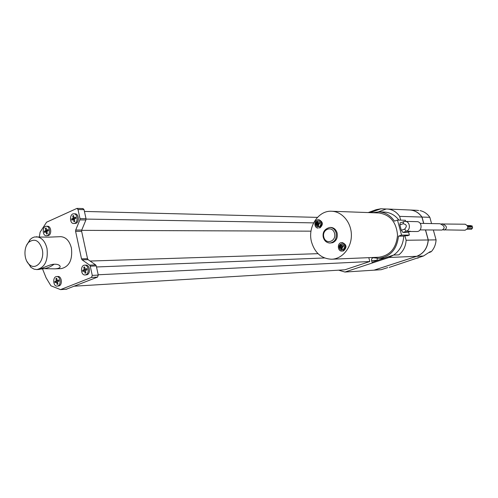 <?xml version="1.0" encoding="UTF-8"?>
<svg xmlns="http://www.w3.org/2000/svg" width="498" height="498" viewBox="0 0 498 498"><rect width="100%" height="100%" fill="white"/><g stroke="black" fill="none" stroke-linecap="round" stroke-linejoin="round"><path stroke-width="0.75" d="M443.096 229.852L465.082 230.207C468.655 228.277 468.699 226.285 465.2 224.225L441.16 223.969M467.74 228.19L472.49 228.24L472.521 226.957L467.877 226.895M467.18 229.211L471.618 229.248L472.11 228.233M471.239 225.874L470.778 225.6M467.84 226.615L472.123 226.677L472.023 225.905M444.278 230.064C447.696 228.053 447.023 225.961 442.249 223.783M374.066 270.153L416.776 256.289C423.686 253.6 427.533 248.16 428.305 239.974L425.547 229.939M423.761 223.428L422.005 217.066C418.924 212.714 414.921 210.361 409.997 210.007L416.583 210.293M423.661 223.428L421.912 217.06C418.83 212.714 414.828 210.361 409.904 210L409.723 209.994M405.665 221.405L405.36 220.259L397.491 220.066L401.556 235.1L398.5 236.145C396.918 249.386 390.376 256.781 378.872 258.35L373.319 257.771C371.938 258.051 371.352 258.991 371.57 260.585L371.994 262.203L393.532 255.069L388.957 257.491L344.927 272.039L374.01 270.171L416.677 256.296C423.593 253.6 427.433 248.166 428.212 239.974L425.454 229.939M377.042 260.529L377.322 258.344M398.923 220.104C395.014 215.105 390.146 212.422 384.325 212.048L384.107 212.042M397.491 220.066L394.447 221.143C390.469 215.373 385.303 212.279 378.947 211.843L372.56 212.727M370.257 212.64L380.883 208.768L386.255 208.998L378.468 211.831M393.532 255.069L398.83 254.864C403.28 251.309 405.714 246.442 406.131 240.254L428.212 239.974M379.034 258.344L384.363 258.107M393.625 255.069C399.819 250.737 403.199 244.418 403.766 236.12L398.5 236.145M401.556 235.1L409.387 235.075L407.495 235.722L404.905 235.735L406.131 240.254M404.905 235.735L403.766 236.12M311.567 242.128C307.316 227.237 318.228 210.218 331.761 211.252C342.294 211.588 351.47 222.662 351.383 235.293C351.439 247.923 342.232 258.935 331.705 259.221C321.689 258.817 314.979 253.115 311.567 242.128M378.636 212.945L378.847 212.951C390.139 214.688 396.364 222.089 397.529 235.143C396.321 248.197 390.071 255.561 378.779 257.242L331.861 259.215M318.378 219.755L319.025 219.774C323.096 221.865 323.401 224.579 319.94 227.916L319.293 227.91C322.76 224.567 322.455 221.853 318.378 219.755C313.858 219.437 313.69 228.227 318.216 228.096M341.777 242.619L342.406 242.613C346.757 244.68 347.125 247.444 343.514 250.905L341.939 251.092C337.264 251.403 337.096 242.47 341.777 242.619C346.129 244.692 346.496 247.462 342.885 250.924L341.939 251.092M329.913 227.43L330.871 227.437C333.953 227.692 336.032 229.528 337.109 232.958C337.899 237.646 336.424 240.895 332.689 242.707L329.894 243.049C326.352 242.738 324.117 240.677 323.183 236.867C322.505 231.975 324.746 228.831 329.913 227.43C332.994 227.679 335.079 229.522 336.156 232.958C336.878 238.766 334.793 242.134 329.894 243.049M84.436 211.432L317.444 217.377M86.061 219.083L313.597 222.874M81.653 230.356L310.995 231.165M90.101 261.039L318.041 253.675M96.506 266.972L324.528 257.964M368.8 257.659L369.815 261.518L344.865 269.798L74.457 286.176M98.199 274.772L369.815 261.518M39.33 236.743L40.108 232.161L46.594 222.195L76.972 208.388L78.018 209.509L79.979 218.578L79.873 219.879L75.702 230.045L81.747 230.064L85.905 219.973L86.011 218.684L84.056 209.677L83.017 208.562L76.972 208.388M66.595 289.226L60.526 289.612L91.495 277.417L92.267 275.4L90.263 266.156L89.652 265.141L82.114 259.856L81.516 258.854L75.596 231.34L81.641 231.352L87.542 258.68L88.146 259.676L95.666 264.917L96.276 265.926L98.268 275.108L97.502 277.112L66.352 289.201M60.526 289.612L50.908 285.796L46.121 277.828L42.467 268.777M81.641 231.352L81.747 230.064M82.637 208.637L83.017 208.562M26.55 245.427L30.191 239.438L32.221 237.882L34.43 236.973L48.985 237.141L60.768 236.662C66.004 237.11 69.552 240.92 71.426 248.097C72.671 259.813 69.297 266.642 61.31 268.596M46.37 226.26L47.603 226.266C51.163 226.067 51.973 234.259 48.518 235.542L46.339 235.747C42.168 235.959 42.199 225.974 46.37 226.26C49.937 226.055 50.746 234.265 47.285 235.542L46.339 235.747M56.716 276.552L57.942 276.49C61.677 276.073 62.748 284.694 59.1 285.883L57.139 286.12C52.913 286.574 52.471 276.508 56.716 276.552C60.457 276.129 61.522 284.763 57.874 285.952L57.139 286.12M84.685 265.173L85.899 265.129C89.789 264.743 90.854 273.489 87.063 274.734L85.027 274.971C80.589 275.388 80.228 265.085 84.685 265.173C88.576 264.787 89.64 273.551 85.849 274.79L85.027 274.971M73.872 213.798L75.086 213.823C78.79 213.679 79.574 221.971 75.982 223.303L73.71 223.515C69.34 223.658 69.502 213.443 73.872 213.798C77.57 213.648 78.36 221.959 74.768 223.291L73.71 223.515M75.596 231.34L75.702 230.045M409.387 235.075L408.534 231.937M403.193 223.739L403.467 221.66L405.123 221.392C410.035 221.261 411.055 229.902 406.287 231.265L410.445 231.284L407.115 232.423L402.944 232.417L401.307 230.269L399.857 224.909L403.193 223.739C406.76 224.461 407.246 226.248 404.65 229.111L401.307 230.269M400.205 222.805L399.857 224.909M400.131 222.83L405.123 221.392L416.926 221.654C422.572 221.566 422.372 231.831 416.733 231.526L409.792 231.502M420.156 223.359L439.964 223.739C444.758 225.924 445.442 228.028 442.012 230.051L420.063 229.902M342.026 248.415L341.709 247.201L343.259 246.678L343.022 245.751L341.466 246.267L341.08 244.524L340.29 244.804L340.676 246.547L339.263 247.058L339.499 247.985L340.918 247.475L341.435 249.218L342.226 248.938L342.026 248.415L342.749 246.84M318.427 225.42L318.122 224.231L319.629 223.702L319.392 222.787L317.892 223.322L317.519 221.61L316.753 221.896L317.12 223.602L315.757 224.137L315.987 225.046L317.357 224.511L317.861 226.223L318.627 225.943L318.427 225.42L319.125 223.857M342.58 249.759L341.902 249.884C340.159 250.998 336.754 245.097 341.784 243.833L344.093 245.414C344.759 247.431 344.255 248.876 342.58 249.759M340.918 247.475L341.553 247.456L341.958 249.031M341.093 244.711L341.311 246.529L339.263 247.058M339.829 247.045L340.022 247.786M341.311 246.529L340.676 246.547M340.856 244.792L340.29 244.804M343.06 245.925L341.466 246.267M48.275 230.026L46.619 230.213L46.146 227.947L45.318 228.321L45.797 230.586L44.254 231.277L44.503 232.485L46.046 231.794L46.526 234.06L47.354 233.693L46.874 231.421L48.424 230.723L48.169 229.516L46.619 230.213M46.943 230.213L47.024 230.586L45.48 231.284L45.629 231.981M46.955 231.794L46.046 231.794M45.48 231.284L44.254 231.277M47.024 230.586L45.797 230.586M46.221 228.321L45.318 228.321M58.857 280.312L57.195 280.548L56.71 278.245L55.876 278.581L56.355 280.891L54.786 281.526L55.048 282.752L56.616 282.117L57.102 284.426L57.942 284.09L57.457 281.781L59.032 281.146L58.77 279.913L57.195 280.548M57.519 280.536L56.013 281.457L56.187 282.291M57.513 282.067L56.616 282.117M56.013 281.457L54.786 281.526M57.581 280.822L56.355 280.891M56.772 278.538L55.876 278.581M86.876 269.001L85.139 269.262L84.629 266.909L83.751 267.264L84.255 269.623L82.612 270.283L82.88 271.541L84.529 270.875L85.034 273.234L85.917 272.885L85.407 270.526L87.063 269.86L86.789 268.596L85.139 269.262M85.401 269.256L83.826 270.233L84.013 271.086M85.475 270.837L84.529 270.875M83.826 270.233L82.612 270.283M85.469 269.567L84.255 269.623M84.697 267.227L83.751 267.264M75.802 217.632L74.065 217.844L73.567 215.528L72.708 215.914L73.206 218.23L71.588 218.958L71.855 220.191L73.467 219.469L73.965 221.784L74.831 221.398L74.333 219.076L75.957 218.348L75.69 217.109L74.065 217.844M74.333 217.85L74.42 218.255L72.808 218.983L72.963 219.693M74.42 219.481L73.467 219.469M72.808 218.983L71.588 218.958M74.42 218.255L73.206 218.23M73.654 215.939L72.708 215.914M319 226.771C320.619 225.88 321.104 224.442 320.463 222.469L318.34 220.95C314.892 220.645 314.78 227.094 318.228 226.907L319 226.771M319.442 222.998L317.892 223.322M317.531 221.834L317.768 223.614L316.336 224.144L316.51 224.828M317.357 224.511L318.004 224.523L318.39 226.024M374.11 270.165L381.157 269.711L387.712 267.588M344.927 272.039L338.634 270.177M428.305 239.974L436.074 239.874C435.806 244.481 434.206 248.409 431.287 251.658L429.276 252.548M419.266 257.366L389.231 267.42M317.332 221.909L316.753 221.896M317.768 223.614L317.12 223.602M316.336 224.144L315.757 224.137M418.681 210.53L416.758 210.299M431.287 251.658L430.116 251.695L423.474 256.003L416.982 258.107L418.171 258.051M420.069 210.617C424.066 211.488 427.321 213.717 429.836 217.309L431.573 223.577M433.341 229.995L436.074 239.874M422.005 217.066L429.836 217.309M409.904 210L387.313 209.017C392.368 209.384 396.483 211.837 399.651 216.369L400.678 220.147M387.313 209.017L386.255 208.998M368.215 212.565L376.171 209.664L380.883 208.768M399.651 216.369L421.912 217.06M36.273 236.749C41.539 237.21 45.119 241.132 47.005 248.508C48.262 260.547 44.87 267.569 36.821 269.574L34.063 269.157L31.05 267.426L26.855 261.326M36.821 269.574L39.249 269.43C41.515 268.721 50.41 263.977 54.68 264.226C57.32 264.183 59.088 264.774 59.984 265.994C60.719 267.607 59.019 268.565 54.892 268.852L44.048 268.677L40.008 269.157M42.268 249.492C44.951 260.572 35.644 270.993 29.189 264.394C23.73 259.769 23.518 246.996 28.816 242.196C34.829 238.069 39.311 240.503 42.268 249.492M41.963 268.322L44.048 268.677C47.559 268.098 50.896 266.629 54.058 264.264M371.57 260.585L376.992 260.329M79.979 218.578L86.011 218.684M78.018 209.509L84.056 209.677M79.873 219.879L85.905 219.973M81.516 258.854L87.542 258.68M89.652 265.141L95.666 264.917M82.114 259.856L88.146 259.676M90.263 266.156L96.276 265.926M92.267 275.4L98.268 275.108M91.495 277.417L97.502 277.112M60.768 289.556L66.832 289.176M404.65 229.111L406.287 231.265L402.944 232.417M334.538 233.313C336.667 241.374 325.804 245.197 323.825 237.16C321.689 229.198 332.477 225.239 334.538 233.313M341.155 245.053L342.506 245.906M341.236 248.689L339.885 247.836M339.642 246.902L340.364 245.333M317.581 222.127L318.894 222.948M317.662 225.706L316.355 224.884M316.124 223.976L316.815 222.413M416.776 256.289L423.474 256.003M388.957 257.491L416.677 256.296M467.417 225.526L470.896 225.582M467.578 225.812L472.141 225.887M378.947 211.843L384.325 212.048M378.847 212.951L331.761 211.252M61.391 268.596L54.892 268.852M29.189 264.394L30.652 267.077M28.816 242.196L30.191 239.438M58.745 264.942L59.984 265.994"/></g></svg>

